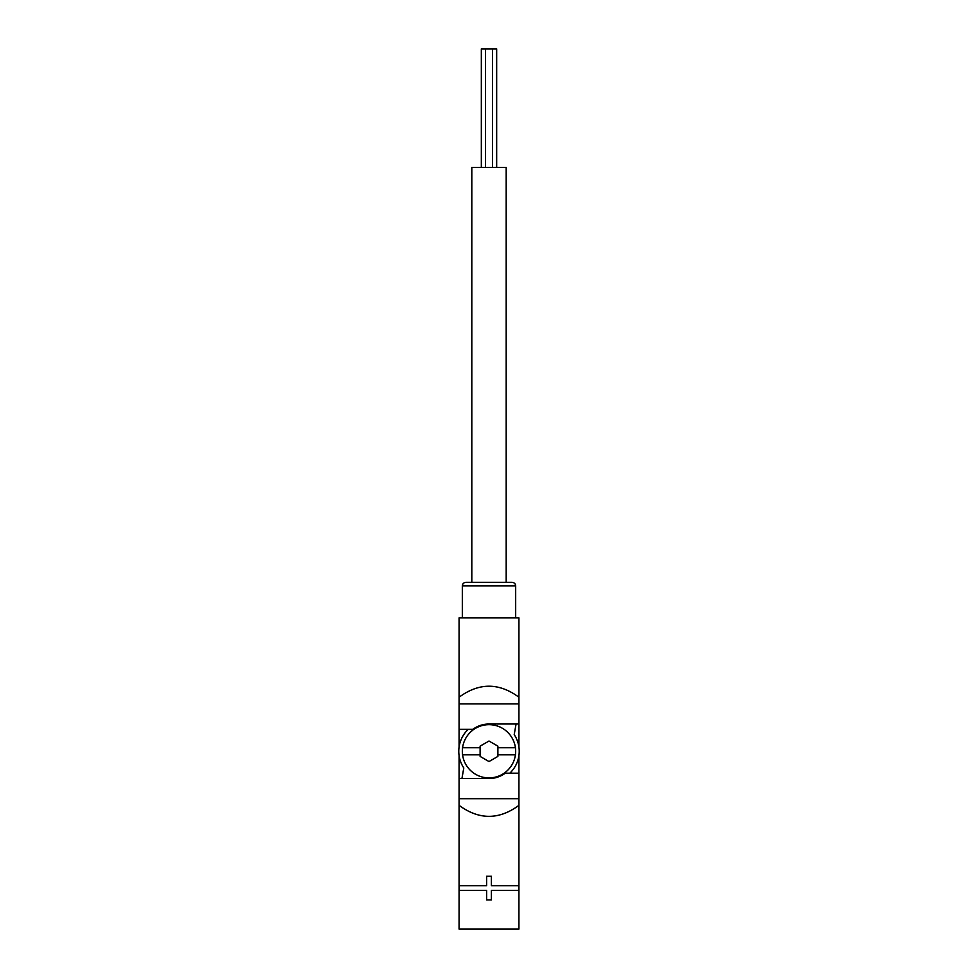 <?xml version="1.0" encoding="UTF-8"?>
<svg xmlns="http://www.w3.org/2000/svg" width="978" height="978" viewBox="0 0 978 978"><rect width="100%" height="100%" fill="white"/><g stroke="black" fill="none" stroke-linecap="round" stroke-linejoin="round"><path stroke-width="1.47" d="M515.43 754.833A26.675 26.675 0 0 1 462.57 754.833L480.112 754.833L480.112 756.41L489 761.544L497.888 756.41L497.888 754.833L515.43 754.833A26.675 26.675 0 0 0 515.43 747.73L497.888 747.73L497.888 746.153L489 741.018L480.112 746.153L480.112 747.73L462.57 747.73A26.675 26.675 0 0 1 515.43 747.73M459.073 755.505L459.073 805.334C479.024 820.016 498.976 820.016 518.927 805.334L518.927 755.505M518.927 805.334L518.927 929.1L459.073 929.1L459.073 805.334M518.927 697.228C498.976 682.546 479.024 682.546 459.073 697.228L459.073 617.913L518.927 617.913L518.927 703.867L459.073 703.867L459.073 747.058M459.073 697.228L459.073 703.867M518.927 747.058L518.927 703.867M459.073 778.549L489 778.549A27.262 27.262 0 0 0 505.198 773.207L518.927 773.207M518.927 724.013L489 724.013A27.262 27.262 0 0 0 472.802 729.356L459.073 729.356M459.367 885.713L486.628 885.713L486.628 876.227L491.372 876.227L491.372 885.713L518.633 885.713L518.633 890.457L491.372 890.457L491.372 899.943L486.628 899.943L486.628 890.457L459.367 890.457L459.367 885.713M462.325 617.913L462.325 585.908C462.533 583.756 463.719 582.57 465.883 582.35L512.117 582.35C514.294 582.582 515.479 583.768 515.675 585.908L462.325 585.908M471.812 582.35L506.188 582.35L506.188 167.446L471.812 167.446L471.812 582.35M518.927 798.696L459.073 798.696M468.193 729.356A30.232 30.232 0 0 0 463.792 767.962L461.971 778.317A38.228 38.228 0 0 0 462.203 778.549M509.807 773.207A30.232 30.232 0 0 0 514.208 734.6L516.029 724.246A38.228 38.228 0 0 0 515.797 724.013M462.57 747.73A26.675 26.675 0 0 0 462.57 754.833M480.112 754.833L480.112 747.73M497.888 747.73L497.888 754.833M496.665 167.446L496.665 48.9L481.335 48.9L481.335 167.446M492.557 167.446L492.557 48.9M515.675 617.913L515.675 585.908M485.443 167.446L485.443 48.9"/></g></svg>
